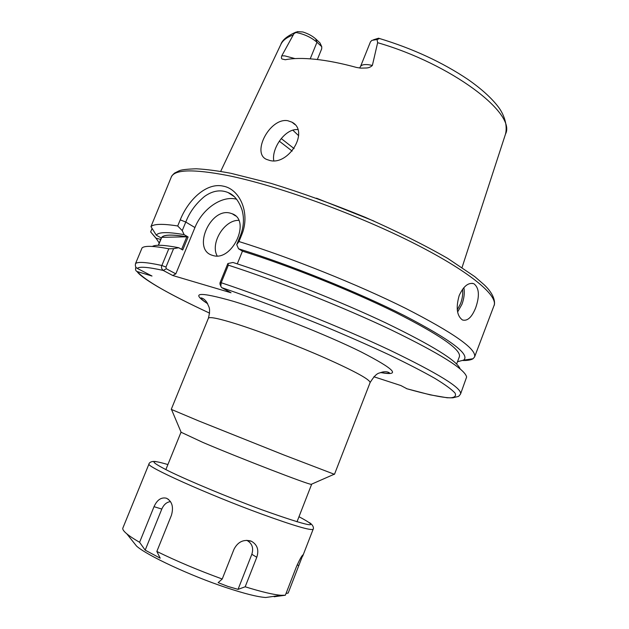 <?xml version="1.0" encoding="UTF-8"?>
<svg xmlns="http://www.w3.org/2000/svg" width="629" height="629" viewBox="0 0 629 629"><rect width="100%" height="100%" fill="white"/><g stroke="black" fill="none" stroke-linecap="round" stroke-linejoin="round"><path stroke-width="0.94" d="M475.689 307.778C479.785 295.889 479.196 287.878 473.92 283.75C468.44 282.201 463.526 286.124 459.194 295.52C455.758 307.597 456.835 315.75 462.409 319.957C467.386 321.411 471.813 317.354 475.689 307.778M230.23 213.129C210.471 207.413 192.175 248.95 211.824 255.154L212.869 255.484C232.203 262.018 251.403 220.457 232.219 213.774L230.23 213.129M238.721 220.354C224.262 219.843 210.055 243.297 217.154 255.917M359.56 68.026L360.488 66.611C361.282 64.921 363.845 64.276 368.177 64.677L372.384 65.408C370.615 67.201 368.311 68.066 365.465 68.018L360.731 68.121L356.557 67.46C341.445 63.325 327.717 60.604 315.373 59.299C303.107 58.041 293.075 58.19 285.283 59.739L282.138 59.016C281.336 58.694 281.21 57.632 281.768 55.839L293.955 33.675L297.415 31.615L302.863 31.977C308.108 33.651 312.346 35.939 315.593 38.825L319.98 42.929L321.757 46.695L321.694 48.826L317.346 59.519M273.764 160.709C271.476 148.609 284.992 128.41 297.706 129.582M287.744 120.705C269.849 117.505 251.301 153.224 266.625 159.428L269.841 160.489C288.758 165.631 309.735 131.162 291.95 122.168L287.744 120.705M372.384 65.408L377.636 42.693L377.062 39.517L371.888 40.358L370.465 41.829L360.488 66.611M374.043 221.101L316.481 198.198M292.831 130.179L298.657 135.707M182.237 230.623L177.7 225.968L180.24 219.851C188.48 199.417 206.721 182.284 223.264 186.145C239.963 189.125 250.798 213.538 241.591 235.112L238.973 241.544L236.74 244.634L240.388 235.678C243.785 226.975 244.351 218.444 242.071 210.07C238.839 200.769 234.177 194.927 228.068 192.553C220.464 189.408 212.61 190.705 204.519 196.445C195.871 203.615 189.62 212.146 185.783 222.053L182.237 230.623L184.124 234.641C167.684 231.794 158.414 231.975 156.299 235.191L150.96 226.621L171.261 177.134C174.375 169.421 193.166 168.879 227.651 175.491C275.95 185.209 352.767 212.759 410.375 241.512C468.133 270.305 498.412 295.339 494.024 305.576L474.581 356.95C476.813 349.252 453.863 333.071 405.736 308.399C358.231 284.701 290.975 257.725 238.973 241.544M462.968 360.511C467.732 360.559 471.097 359.961 473.055 358.727L474.581 356.95M181.113 432.257L202.963 442.462C240.034 458.242 308.737 484.747 311.221 484.33L311.575 484.173M208.396 318.235L171.245 409.369L198.465 420.832L283.899 454.979L334.471 474.329L370.096 382.589C370.033 379.617 355.338 371.542 326.019 358.381C297.816 345.919 261.475 331.947 237.495 324.305C219.057 318.51 209.355 316.481 208.396 318.235C209.709 313.093 209.913 309.382 209.025 307.094L206.933 302.502C205.109 299.758 203.136 298.217 201.013 297.879C201.225 298.995 203.411 300.89 207.578 303.563M161.865 265.493L168.8 248.793L173.573 248.675L165.954 267.073L166.323 268.756L175.821 273.851L172.755 275.51L231.032 292.768L221.691 287.634L220.818 286.281L221.196 282.728L220.008 282.791L227.863 263.543L232.974 262.474C279.811 277.428 340.541 301.44 385.962 322.992C432.351 345.463 457.086 360.787 460.169 368.948M172.755 275.51L163.241 270.439C161.488 268.866 161.032 267.223 161.873 265.493C146.895 262.238 138.128 261.57 135.565 263.488L142.083 247.873C144.796 245.577 153.704 245.884 168.8 248.793M135.935 267.176L135.77 267.569C135.243 269.582 135.667 270.895 137.051 271.516L152.006 276.045L137.264 268.379C135.581 267.49 135.015 265.855 135.565 263.488M373.862 376.755L400.893 385.553L407.002 388.793M158.296 245.279L161.315 238.029L156.299 235.191M184.124 234.641L188.102 236.96L182.717 249.988L178.715 247.724C164.421 244.956 155.622 244.532 152.32 246.442M188.102 236.96C171.646 234.153 162.714 234.507 161.315 238.029M158.453 245.279L161.747 237.353C164.02 234.593 172.37 234.405 186.813 236.795L181.616 249.367M457.495 361.714L463.597 360.134C470.5 354.599 450.726 339.746 404.29 315.569C358.231 292.296 290.213 264.872 238.548 248.785L236.74 244.634M152.092 228.461L150.653 231.897L156.086 238.391M150.653 231.897L156.016 238.163L159.231 243.022M456.623 364.002L459.406 356.682C461.285 349.748 439.978 334.998 395.499 312.424C351.697 290.771 290.095 266.098 242.448 251.152L238.548 248.785M156.016 238.163L160.725 239.437M237.282 263.858L242.448 251.152M227.863 263.543L228.351 265.163L221.196 282.728C272.962 299.939 340.808 327.056 389.186 349.858C438.271 373.484 462.071 388.179 460.57 393.958C459.382 395.783 458.392 396.671 457.598 396.616L452.856 397.819L447.188 397.772L430.236 394.863L406.578 388.675M460.57 393.958L466.624 377.03C465.067 369.309 439.97 353.616 391.34 329.973C343.583 307.243 278.505 281.367 228.351 265.163M177.7 225.968C162.762 223.633 153.846 223.845 150.96 226.621M178.715 247.724L173.573 248.675M373.453 39.792L378.556 38.22C379.657 38.416 379.161 38.849 377.062 39.517M321.757 46.695L316.985 42.237C311.001 37.213 303.886 33.942 295.638 32.433M236.551 199.22C221.974 195.202 202.341 208.836 194.935 227.549L175.821 273.851M220.032 284.222L220.008 282.791M165.954 267.073L161.873 265.493M166.323 268.756L163.241 270.439C148.122 267.066 139.465 266.374 137.264 268.379M186.813 236.795L161.747 237.353M286.061 593.406L288.161 593.076L302.942 554.864C301.645 555.871 299.428 559.944 296.29 567.075L285.354 595.223L274.158 596.756L274.346 596.268M250.672 540.971C243.337 539.21 237.77 541.978 233.988 549.274L222.226 579.018L218.129 582.651L227.957 586.44L238.045 589.357L245.184 586.794L256.781 557.27C259.124 550.037 257.363 544.714 251.498 541.302L250.672 540.971M133.002 541.616L136.579 546.114C147.084 555.501 190.304 575.692 225.953 587.517C244.351 593.627 257.607 596.952 265.705 597.503L271.39 596.693M302.667 556.24L313.163 529.201C311.308 530.892 294.026 525.813 261.326 513.948C207.617 494.339 144.552 465.9 149.026 463.88L122.859 528.053C122.364 529.28 123.677 531.206 126.806 533.824C129.653 536.183 133.914 539.014 139.591 542.3L145.181 550.147L160.198 558.175L156.841 551.452C176.56 561.131 198.355 570.314 222.226 579.018M156.841 551.452L171.426 515.285C173.777 507.005 172.11 501.313 166.426 498.215C161.228 497.044 157.093 499.866 154.026 506.683L139.591 542.3M245.184 586.794C261.774 591.936 273.796 594.767 281.249 595.286L285.354 595.223M170.506 501.62C166.716 502.06 163.815 504.537 161.802 509.058L145.181 550.147M238.045 589.357L251.836 554.291C253.754 548.008 252.127 543.377 246.945 540.405L246.725 540.311M207.68 303.76C190.037 292.241 198.607 291.431 233.375 301.315C268.74 311.929 326.648 334.848 360.936 351.823C394.957 369.325 401.499 376.236 380.561 372.557M457.267 309.877L460.554 303.642C462.394 298.657 463.054 293.861 462.543 289.254M463.88 287.587C464.776 292.784 464.139 298.335 461.977 304.239L457.605 312.023M281.768 55.839L284.827 55.887L294.938 58.583M281.234 138.553L294.113 148.617M279.3 141.163L292.155 151.094M378.996 38.353C412.695 48.551 442.36 62.255 467.984 79.466C481.437 88.87 491.556 98.022 498.325 106.93C503.145 113.22 507.925 124.039 505.519 134.032C516.582 113.605 451.347 63.906 377.636 42.693M137.389 271.642C144.922 280.432 168.997 294.262 209.614 313.14M406.531 388.651C426.218 394.241 441.448 397.52 450.23 397.843C454.846 397.512 456.434 395.9 455.003 393.031C451.685 389.406 444.947 384.5 434.804 378.328C422.696 371.464 407.521 363.648 389.288 354.874C369.553 345.706 348.073 336.248 324.847 326.498C288.585 311.662 254.195 298.704 221.691 287.634M292.823 35.13C286.651 37.355 282.633 40.508 280.778 44.596L220.677 171.403M310.215 58.835L316.985 42.237L315.593 38.825M194.935 227.549L185.783 222.053L180.24 219.851M241.591 235.112L240.388 235.678M167.896 464.556C149.073 459.068 149.34 461.222 168.682 471.035C188.653 480.831 228.704 497.523 261.436 509.616C310.341 527.023 322.858 529.398 298.987 516.724M154.026 506.683L161.802 509.058M256.781 557.27L251.836 554.291M298.854 565.542L297.187 564.881M472.009 283.286L473.92 283.75M231.032 173.329L270.957 183.346C301.417 192.71 332.827 204.024 365.182 217.28C396.529 231.11 424.025 244.799 447.659 258.354L474.761 276.618L484.291 284.882C497.854 297.816 494.048 306.378 494.024 305.576M505.519 134.032L462.063 267.459M311.221 484.33L334.133 474.266M296.998 521.818L311.638 484.299M165.844 469.619L180.979 432.304M181.27 432.61L171.536 409.558M463.597 360.134L473.055 358.727M209.614 313.148C188.472 303.312 171.143 294.482 157.643 286.651C145.944 279.708 139.08 274.669 137.051 271.516M296.055 32.079C287.233 35.939 282.138 40.107 280.778 44.596M230.411 173.203C217.147 170.734 205.762 169.264 196.264 168.792C187.395 169.083 181.797 169.696 179.469 170.64L174.563 173.093C172.464 174.972 171.371 176.324 171.261 177.134M291.958 122.168L294.875 124.518M233.957 196.452L228.068 192.553M219.914 283.923L220.818 286.274M235.576 215.928L232.219 213.774M380.773 372.486C385.632 373.406 388.525 373.532 389.445 372.871C387.637 371.645 385.129 371.417 381.921 372.164C379.287 373.712 377.203 371.165 370.096 382.589M156.149 461.623C150.378 460.68 148.837 463.604 149.026 463.88M136.579 546.114L126.806 533.824M265.705 597.503L281.249 595.286M246.945 540.405L251.498 541.31M309.539 522.668C314.311 525.868 313.525 529.154 313.163 529.201M168.541 499.426L166.426 498.215"/></g></svg>
